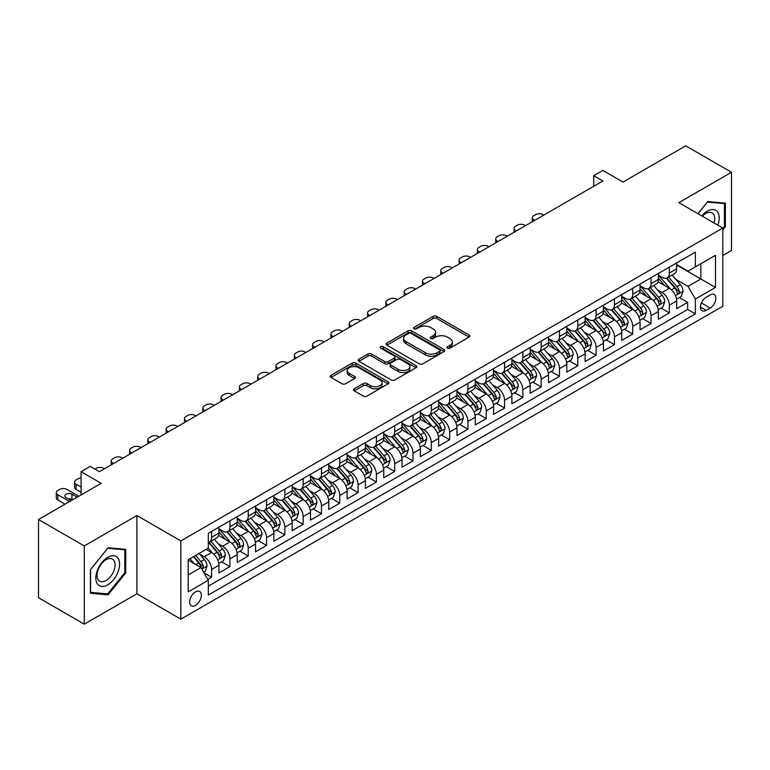 <?xml version="1.0" encoding="UTF-8"?>
<svg xmlns="http://www.w3.org/2000/svg" width="770" height="770" viewBox="0 0 770 770"><rect width="100%" height="100%" fill="white"/><g stroke="black" fill="none" stroke-linecap="round" stroke-linejoin="round"><path stroke-width="1.16" d="M447.486 348.136A1.781 1.03 0 0 0 449.998 348.136L469.094 337.116A2.541 1.463 0 0 0 469.844 336.076A2.541 1.463 0 0 0 469.094 335.037L436.744 316.364A2.541 1.463 0 0 0 433.154 316.364L414.058 327.385A1.781 1.03 0 0 0 413.538 328.116A1.781 1.03 0 0 0 414.058 328.838A1.781 1.03 0 0 0 416.57 328.838L419.044 327.414A8.133 4.697 0 0 1 430.546 327.414L433.24 328.973A8.133 4.697 0 0 1 435.628 332.293A8.133 4.697 0 0 1 433.24 335.614L430.776 337.039A1.781 1.03 0 0 0 430.247 337.761A1.781 1.03 0 0 0 430.776 338.492A1.781 1.03 0 0 0 433.289 338.492L435.762 337.058A8.133 4.697 0 0 1 447.264 337.058L449.959 338.617A8.133 4.697 0 0 1 452.337 341.938A8.133 4.697 0 0 1 449.959 345.258L447.486 346.683A1.781 1.03 0 0 0 446.966 347.414A1.781 1.03 0 0 0 447.486 348.136L447.486 346.683M195.503 605.403A8.287 4.784 120 0 0 200.912 598.097A8.287 4.784 120 0 0 199.642 591.456A8.287 4.784 120 0 0 195.503 591.87A8.287 4.784 120 0 0 190.084 599.166A8.287 4.784 120 0 0 191.355 605.807A8.287 4.784 120 0 0 195.503 605.403M354.258 388.783A2.541 1.463 0 0 0 353.517 389.822A2.541 1.463 0 0 0 354.258 390.862L363.334 396.098A2.541 1.463 0 0 0 366.924 396.098L388.138 383.855A2.541 1.463 0 0 0 388.879 382.815A2.541 1.463 0 0 0 388.138 381.785L355.788 363.103A2.541 1.463 0 0 0 352.188 363.103L330.985 375.346A2.541 1.463 0 0 0 330.243 376.386A2.541 1.463 0 0 0 330.985 377.425L341.947 383.749A2.541 1.463 0 0 0 345.538 383.749L354.614 378.513A2.541 1.463 0 0 0 355.365 377.473A2.541 1.463 0 0 0 354.614 376.434L349.185 373.296A6.795 3.927 0 0 1 347.193 370.524A6.795 3.927 0 0 1 351.389 366.895A6.795 3.927 0 0 1 358.791 367.752L380.091 380.043A6.795 3.927 0 0 1 382.084 382.815A6.795 3.927 0 0 1 377.887 386.444A6.795 3.927 0 0 1 370.476 385.597L366.924 383.547A2.541 1.463 0 0 0 363.334 383.547L354.258 388.783L354.258 390.862M722.799 255.505L731.5 250.491L731.5 172.268L685.724 145.838L623.017 182.047L602.881 170.411L593.728 175.704L602.881 180.988L99.378 471.683L90.225 466.389L81.071 471.683L81.071 494.937M84.276 545.94L84.276 624.162L136.916 593.776L136.916 515.544L84.276 545.94L38.5 519.509L101.207 483.31L81.071 471.683M136.916 515.544L180.854 540.915L722.799 228.026L722.799 306.248L180.854 619.138L180.854 540.915M731.5 172.268L678.861 202.654L722.799 228.026M419.226 363.835A2.541 1.463 0 0 0 422.817 363.835L444.03 351.592A2.541 1.463 0 0 0 444.771 350.552A2.541 1.463 0 0 0 444.03 349.513L411.681 330.84A2.541 1.463 0 0 0 408.081 330.84L386.877 343.083A2.541 1.463 0 0 0 386.136 344.123A2.541 1.463 0 0 0 386.877 345.153L419.226 363.835M381.391 348.521A1.781 1.03 0 0 1 383.19 348.772L383.19 346.664L416.079 365.644A2.541 1.463 0 0 1 416.82 366.684A2.541 1.463 0 0 1 416.079 367.723L394.875 379.966A2.541 1.463 0 0 1 391.275 379.966L358.926 361.294L358.926 359.215A2.541 1.463 0 0 0 358.185 360.254A2.541 1.463 0 0 0 358.926 361.294M358.926 359.215L368.002 353.979A2.541 1.463 0 0 1 371.602 353.979L384.721 361.553A2.541 1.463 0 0 0 388.311 361.553L394.336 358.069A2.541 1.463 0 0 0 395.077 357.039A2.541 1.463 0 0 0 394.336 356L380.678 348.117A1.781 1.03 0 0 1 380.159 347.386A1.781 1.03 0 0 1 381.256 346.433A1.781 1.03 0 0 1 383.19 346.664M84.276 624.162L38.5 597.732L38.5 519.509M207.813 579.367L211.615 577.173L204.012 572.784M199.69 554.121L204.291 556.777A10.357 5.977 60 0 1 211.615 569.463L218.94 565.228L218.94 572.947L229.922 566.604L221.587 561.792M217.997 543.553L222.597 546.2A10.357 5.977 60 0 1 229.922 558.885L237.247 554.66L237.247 562.379L248.229 556.036L239.903 551.224M236.313 532.975L240.904 535.631A10.357 5.977 60 0 1 248.229 548.317L255.553 544.092L255.553 551.801L266.536 545.458L258.21 540.656M254.62 522.407L259.221 525.063A10.357 5.977 60 0 1 266.536 537.749L273.86 533.514L273.86 541.233L284.852 534.89L276.517 530.087M272.927 511.838L277.527 514.495A10.357 5.977 60 0 1 284.852 527.181L292.177 522.946L292.177 530.665L303.159 524.322L294.823 519.509M291.233 501.27L295.834 503.917A10.357 5.977 60 0 1 303.159 516.603L310.483 512.377L310.483 520.096L321.465 513.754L313.14 508.941M309.55 490.692L314.141 493.349A10.357 5.977 60 0 1 321.465 506.034L328.79 501.809L328.79 509.519L339.772 503.176L331.447 498.373M327.856 480.124L332.457 482.78A10.357 5.977 60 0 1 339.772 495.466L347.097 491.231L347.097 498.95L358.089 492.608L349.753 487.805M346.163 469.556L350.764 472.212A10.357 5.977 60 0 1 358.089 484.898L365.413 480.663L365.413 488.382L376.395 482.039L368.06 477.227M364.47 458.987L369.071 461.634A10.357 5.977 60 0 1 376.395 474.32L383.72 470.095L383.72 477.814L394.702 471.471L386.376 466.659M382.786 448.409L387.377 451.066A10.357 5.977 60 0 1 394.702 463.752L402.027 459.526L402.027 467.236L413.009 460.893L404.683 456.09M401.093 437.841L405.694 440.498A10.357 5.977 60 0 1 413.009 453.183L420.333 448.949L420.333 456.668L431.325 450.325L422.99 445.522M419.4 427.273L424 429.93A10.357 5.977 60 0 1 431.325 442.606L438.65 438.38L438.65 446.1L449.632 439.757L441.297 434.944M437.707 416.705L442.307 419.352A10.357 5.977 60 0 1 449.632 432.037L456.957 427.812L456.957 435.531L467.939 429.188L459.613 424.376M456.023 406.127L460.614 408.783A10.357 5.977 60 0 1 467.939 421.469L475.263 417.244L475.263 424.953L486.245 418.611L477.92 413.808M474.33 395.559L478.93 398.215A10.357 5.977 60 0 1 486.245 410.901L493.57 406.666L493.57 414.385L504.562 408.042L496.226 403.239M492.636 384.99L497.237 387.647A10.357 5.977 60 0 1 504.562 400.323L511.886 396.098L511.886 403.817L522.869 397.474L514.533 392.661M510.943 374.422L515.544 377.069A10.357 5.977 60 0 1 522.869 389.755L530.193 385.529L530.193 393.249L541.175 386.906L532.85 382.093M529.26 363.844L533.851 366.501A10.357 5.977 60 0 1 541.175 379.186L548.5 374.961L548.5 382.671L559.482 376.328L551.156 371.525M547.566 353.276L552.167 355.933A10.357 5.977 60 0 1 559.482 368.618L566.807 364.383L566.807 372.103L577.798 365.76L569.463 360.957M565.873 342.708L570.474 345.364A10.357 5.977 60 0 1 577.798 358.04L585.123 353.815L585.123 361.534L596.105 355.191L587.77 350.379M584.18 332.139L588.781 334.786A10.357 5.977 60 0 1 596.105 347.472L603.43 343.247L603.43 350.966L614.412 344.623L606.086 339.811M602.496 321.562L607.087 324.218A10.357 5.977 60 0 1 614.412 336.904L621.737 332.678L621.737 340.388L632.719 334.045L624.393 329.242M620.803 310.993L625.394 313.65A10.357 5.977 60 0 1 632.719 326.336L640.043 322.101L640.043 329.82L651.035 323.477L642.7 318.674M639.11 300.425L643.71 303.082A10.357 5.977 60 0 1 651.035 315.758L658.36 311.532L658.36 319.252L669.342 312.909L669.342 305.19A10.357 5.977 -120 0 0 662.017 292.504L657.416 289.857M661.006 308.096L669.342 312.909M218.94 565.228A10.357 5.977 -120 0 0 211.615 552.542L206.119 549.376M237.247 554.66A10.357 5.977 -120 0 0 229.922 541.974L218.603 535.439M255.553 544.092A10.357 5.977 -120 0 0 248.229 531.406L236.91 524.871M273.86 533.514A10.357 5.977 -120 0 0 266.536 520.838L255.217 514.293M292.177 522.946A10.357 5.977 -120 0 0 284.852 510.26L273.523 503.724M310.483 512.377A10.357 5.977 -120 0 0 303.159 499.691L291.84 493.156M328.79 501.809A10.357 5.977 -120 0 0 321.465 489.123L310.146 482.588M347.097 491.231A10.357 5.977 -120 0 0 339.772 478.555L328.453 472.01M365.413 480.663A10.357 5.977 -120 0 0 358.089 467.977L346.76 461.442M383.72 470.095A10.357 5.977 -120 0 0 376.395 457.409L365.076 450.874M402.027 459.526A10.357 5.977 -120 0 0 394.702 446.841L383.383 440.305M420.333 448.949A10.357 5.977 -120 0 0 413.009 436.272L401.69 429.727M438.65 438.38A10.357 5.977 -120 0 0 431.325 425.695L419.997 419.159M456.957 427.812A10.357 5.977 -120 0 0 449.632 415.126L438.313 408.591M475.263 417.244A10.357 5.977 -120 0 0 467.939 404.558L456.62 398.023M493.57 406.666A10.357 5.977 -120 0 0 486.245 393.99L474.926 387.445M511.886 396.098A10.357 5.977 -120 0 0 504.562 383.412L493.233 376.877M530.193 385.529A10.357 5.977 -120 0 0 522.869 372.844L511.55 366.308M548.5 374.961A10.357 5.977 -120 0 0 541.175 362.275L529.856 355.74M566.807 364.383A10.357 5.977 -120 0 0 559.482 351.707L548.163 345.162M585.123 353.815A10.357 5.977 -120 0 0 577.798 341.129L566.47 334.594M603.43 343.247A10.357 5.977 -120 0 0 596.105 330.561L584.776 324.026M621.737 332.678A10.357 5.977 -120 0 0 614.412 319.993L603.093 313.457M640.043 322.101A10.357 5.977 -120 0 0 632.719 309.425L621.4 302.88M658.36 311.532A10.357 5.977 -120 0 0 651.035 298.847L639.706 292.311M710.171 294.939L706.138 297.268A8.027 4.63 120 0 0 700.902 304.333A8.027 4.63 120 0 0 702.125 310.772A8.027 4.63 120 0 0 706.138 310.368L710.171 308.048A8.027 4.63 120 0 0 715.417 300.974A8.027 4.63 120 0 0 714.185 294.544A8.027 4.63 120 0 0 710.171 294.939M188.178 574.959L200.989 567.557L208.314 580.243L208.314 595.037L695.339 313.862L695.339 299.058L688.014 286.373L675.733 279.279M208.314 580.243L188.178 591.87L188.178 559.732L208.314 548.105L208.314 533.302L695.339 252.127L695.339 266.93L715.484 255.294L715.484 287.431L695.339 299.058M218.94 528.865L222.597 530.982A10.357 5.977 60 0 0 227.776 531.493L235.1 527.267A10.357 5.977 -120 0 0 237.247 522.522L237.247 516.603M237.247 518.297L240.904 520.414A10.357 5.977 60 0 0 246.082 520.924L253.407 516.699A10.357 5.977 -120 0 0 255.553 511.954L255.553 506.034M255.553 507.728L259.221 509.836A10.357 5.977 60 0 0 264.399 510.356L271.723 506.121A10.357 5.977 -120 0 0 273.86 501.385L273.86 495.466M273.86 497.151L277.527 499.268A10.357 5.977 60 0 0 282.706 499.778L290.03 495.553A10.357 5.977 -120 0 0 292.177 490.808L292.177 484.888M292.177 486.582L295.834 488.7A10.357 5.977 60 0 0 301.012 489.21L308.337 484.985A10.357 5.977 -120 0 0 310.483 480.239L310.483 474.32M310.483 476.014L314.141 478.132A10.357 5.977 60 0 0 319.319 478.642L326.644 474.416A10.357 5.977 -120 0 0 328.79 469.671L328.79 463.752M328.79 465.446L332.457 467.554A10.357 5.977 60 0 0 337.635 468.073L344.95 463.838A10.357 5.977 -120 0 0 347.097 459.103L347.097 453.183M347.097 454.868L350.764 456.985A10.357 5.977 60 0 0 355.942 457.495L363.267 453.27A10.357 5.977 -120 0 0 365.413 448.525L365.413 442.606M365.413 444.3L369.071 446.417A10.357 5.977 60 0 0 374.249 446.927L381.574 442.702A10.357 5.977 -120 0 0 383.72 437.957L383.72 432.037M383.72 433.731L387.377 435.849A10.357 5.977 60 0 0 392.556 436.359L399.88 432.134A10.357 5.977 -120 0 0 402.027 427.389L402.027 421.469M402.027 423.163L405.694 425.271A10.357 5.977 60 0 0 410.872 425.791L418.187 421.556A10.357 5.977 -120 0 0 420.333 416.82L420.333 410.901M420.333 412.585L424 414.703A10.357 5.977 60 0 0 429.179 415.213L436.503 410.988A10.357 5.977 -120 0 0 438.65 406.242L438.65 400.323M438.65 402.017L442.307 404.135A10.357 5.977 60 0 0 447.486 404.645L454.81 400.419A10.357 5.977 -120 0 0 456.957 395.674L456.957 389.755M456.957 391.449L460.614 393.566A10.357 5.977 60 0 0 465.792 394.076L473.117 389.851A10.357 5.977 -120 0 0 475.263 385.106L475.263 379.186M475.263 380.881L478.93 382.988A10.357 5.977 60 0 0 484.109 383.508L491.424 379.273A10.357 5.977 -120 0 0 493.57 374.538L493.57 368.618M493.57 370.303L497.237 372.42A10.357 5.977 60 0 0 502.415 372.93L509.74 368.705A10.357 5.977 -120 0 0 511.886 363.96L511.886 358.04M511.886 359.734L515.544 361.852A10.357 5.977 60 0 0 520.722 362.362L528.047 358.137A10.357 5.977 -120 0 0 530.193 353.392L530.193 347.472M530.193 349.166L533.851 351.284A10.357 5.977 60 0 0 539.029 351.794L546.354 347.568A10.357 5.977 -120 0 0 548.5 342.823L548.5 336.904M548.5 338.598L552.167 340.706A10.357 5.977 60 0 0 557.345 341.226L564.66 336.99A10.357 5.977 -120 0 0 566.807 332.255L566.807 326.336M566.807 328.02L570.474 330.137A10.357 5.977 60 0 0 575.652 330.648L582.977 326.422A10.357 5.977 -120 0 0 585.123 321.677L585.123 315.758M585.123 317.452L588.781 319.569A10.357 5.977 60 0 0 593.959 320.079L601.283 315.854A10.357 5.977 -120 0 0 603.43 311.109L603.43 305.19M603.43 306.883L607.087 309.001A10.357 5.977 60 0 0 612.265 309.511L619.59 305.286A10.357 5.977 -120 0 0 621.737 300.541L621.737 294.621M621.737 296.315L625.394 298.423A10.357 5.977 60 0 0 630.582 298.943L637.897 294.708A10.357 5.977 -120 0 0 640.043 289.972L640.043 284.053M640.043 285.737L643.71 287.855A10.357 5.977 60 0 0 648.889 288.365L656.213 284.14A10.357 5.977 -120 0 0 658.36 279.394L658.36 273.475M208.314 586.163L687.649 309.425L687.649 302.341L676.666 308.683L676.666 300.964A10.357 5.977 -120 0 0 669.342 288.278L658.013 281.743M658.36 275.169L662.017 277.287A10.357 5.977 -120 0 0 667.195 277.797A10.357 5.977 -120 0 0 669.342 273.052L669.342 267.132M667.195 277.797L674.52 273.571A10.357 5.977 -120 0 0 676.666 268.826L676.666 262.907M211.615 531.406L211.615 537.325A10.357 5.977 60 0 1 209.469 542.061A10.357 5.977 60 0 1 208.314 542.484M209.469 542.061L216.794 537.835A10.357 5.977 -120 0 0 218.94 533.09L218.94 527.171M229.922 520.828L229.922 526.757A10.357 5.977 60 0 1 227.776 531.493M248.229 510.26L248.229 516.179A10.357 5.977 60 0 1 246.082 520.924M266.536 499.691L266.536 505.611A10.357 5.977 60 0 1 264.399 510.356M284.852 489.123L284.852 495.043A10.357 5.977 60 0 1 282.706 499.778M303.159 478.545L303.159 484.474A10.357 5.977 60 0 1 301.012 489.21M321.465 467.977L321.465 473.897A10.357 5.977 60 0 1 319.319 478.642M339.772 457.409L339.772 463.328A10.357 5.977 60 0 1 337.635 468.073M358.089 446.841L358.089 452.76A10.357 5.977 60 0 1 355.942 457.495M376.395 436.263L376.395 442.192A10.357 5.977 60 0 1 374.249 446.927M394.702 425.695L394.702 431.614A10.357 5.977 60 0 1 392.556 436.359M413.009 415.126L413.009 421.046A10.357 5.977 60 0 1 410.872 425.791M431.325 404.558L431.325 410.477A10.357 5.977 60 0 1 429.179 415.213M449.632 393.98L449.632 399.909A10.357 5.977 60 0 1 447.486 404.645M467.939 383.412L467.939 389.331A10.357 5.977 60 0 1 465.792 394.076M486.245 372.844L486.245 378.763A10.357 5.977 60 0 1 484.109 383.508M504.562 362.275L504.562 368.195A10.357 5.977 60 0 1 502.415 372.93M522.869 351.697L522.869 357.627A10.357 5.977 60 0 1 520.722 362.362M541.175 341.129L541.175 347.049A10.357 5.977 60 0 1 539.029 351.794M559.482 330.561L559.482 336.48A10.357 5.977 60 0 1 557.345 341.226M577.798 319.993L577.798 325.912A10.357 5.977 60 0 1 575.652 330.648M596.105 309.415L596.105 315.334A10.357 5.977 60 0 1 593.959 320.079M614.412 298.847L614.412 304.766A10.357 5.977 60 0 1 612.265 309.511M632.719 288.278L632.719 294.198A10.357 5.977 60 0 1 630.582 298.943M651.035 277.71L651.035 283.63A10.357 5.977 60 0 1 648.889 288.365M651.035 315.758L651.035 323.477M632.719 326.336L632.719 334.045M614.412 336.904L614.412 344.623M596.105 347.472L596.105 355.191M577.798 358.04L577.798 365.76M559.482 368.618L559.482 376.328M541.175 379.186L541.175 386.906M522.869 389.755L522.869 397.474M504.562 400.323L504.562 408.042M486.245 410.901L486.245 418.611M467.939 421.469L467.939 429.188M449.632 432.037L449.632 439.757M431.325 442.606L431.325 450.325M413.009 453.183L413.009 460.893M394.702 463.752L394.702 471.471M376.395 474.32L376.395 482.039M358.089 484.898L358.089 492.608M339.772 495.466L339.772 503.176M321.465 506.034L321.465 513.754M303.159 516.603L303.159 524.322M284.852 527.181L284.852 534.89M266.536 537.749L266.536 545.458M248.229 548.317L248.229 556.036M229.922 558.885L229.922 566.604M211.615 569.463L211.615 577.173M200.989 567.557L188.178 560.156M688.014 286.373L700.835 278.981L700.835 263.754L715.484 255.294M676.666 265.024L715.484 287.431M676.666 264.601L688.014 271.156L695.339 266.93M136.916 593.776L180.854 619.138M593.728 175.704L593.728 186.273M679.323 297.528L687.649 302.341M687.649 309.425L695.339 313.862M722.799 229.883L725.369 226.698L725.369 203.136L707.697 201.557L697.957 213.675M90.408 593.285L108.079 594.863L125.741 572.89L125.741 549.328L108.079 547.749L90.408 569.733L90.408 593.285M724.454 226.168L725.369 226.698M124.827 572.36L125.741 572.89M106.212 593.785L108.079 594.863M448.198 348.387L449.959 347.376A8.133 4.697 0 0 0 452.337 344.055L452.337 341.938M435.628 332.293L435.628 334.401A8.133 4.697 0 0 1 433.24 337.722L431.479 338.742M469.094 335.037L469.094 337.116L436.744 318.472A2.541 1.463 0 0 0 433.154 318.472L414.77 329.088M443.992 351.611L411.681 332.948A2.541 1.463 0 0 0 408.081 332.948L386.906 345.172M439.535 351.274A1.781 1.03 0 0 0 440.055 350.552A1.781 1.03 0 0 0 439.535 349.821L411.142 333.429A1.781 1.03 0 0 0 408.62 333.429L406.011 334.931A8.133 4.697 0 0 0 403.634 338.251A8.133 4.697 0 0 0 406.011 341.572L425.425 352.785A8.133 4.697 0 0 0 436.927 352.785L439.535 351.274L439.535 353.392A1.781 1.03 0 0 0 440.055 352.67L440.055 350.552M403.634 338.251L403.634 340.369A8.133 4.697 0 0 0 406.011 343.69L406.011 341.572M439.535 353.392L436.927 354.893A8.133 4.697 0 0 1 425.425 354.893L406.011 343.69M358.964 361.313L368.002 356.087L368.002 353.979M395.077 357.039L395.077 359.147A2.541 1.463 0 0 1 394.336 360.187L388.311 363.661A2.541 1.463 0 0 1 384.721 363.661L371.602 356.087A2.541 1.463 0 0 0 368.002 356.087M383.19 348.772L416.05 367.742M398.331 369.408A6.795 3.927 0 0 0 405.742 370.264A6.795 3.927 0 0 0 409.938 366.636A6.795 3.927 0 0 0 407.946 363.854L400.448 359.523A2.541 1.463 0 0 0 396.848 359.523L390.833 362.997A2.541 1.463 0 0 0 390.082 364.037A2.541 1.463 0 0 0 390.833 365.076L398.331 369.408L398.331 371.525A6.795 3.927 0 0 0 405.742 372.372A6.795 3.927 0 0 0 409.938 368.743L409.938 366.636M390.082 364.037L390.082 366.154A2.541 1.463 0 0 0 390.833 367.194L390.833 365.076M398.331 371.525L390.833 367.194M382.084 382.815L382.084 384.933A6.795 3.927 0 0 1 377.887 388.561A6.795 3.927 0 0 1 370.476 387.705L366.924 385.664A2.541 1.463 0 0 0 363.334 385.664L354.296 390.881M347.193 370.524L347.193 372.642A6.795 3.927 0 0 0 349.185 375.414L349.185 373.296M354.585 378.532L349.185 375.414M388.099 383.874L355.788 365.221A2.541 1.463 0 0 0 352.188 365.221L331.023 377.444L330.985 375.346M676.512 299.145L681.238 296.421L683.067 291.127A6.863 3.966 -120 0 0 680.401 284.688L672.037 275.006M534.678 220.364L533.851 219.883A5.178 2.993 0 0 1 532.34 217.775A5.178 2.993 0 0 1 533.851 215.658L535.679 214.599A5.178 2.993 0 0 1 543.004 214.599L543.832 215.08M670.362 288.952L660.439 277.46A19.808 11.435 -120 0 0 658.36 275.285M664.914 285.728L659.37 279.298A16.439 9.49 -120 0 0 658.36 278.191M666.262 278.172L674.722 287.97A6.863 3.966 60 0 1 677.167 292.696C678.197 294.073 678.938 293.649 679.371 291.426A6.863 3.966 -120 0 0 676.917 286.7L668.553 277.017M666.762 278.008L675.848 288.538A3.494 2.021 60 0 1 676.734 289.905L679.371 291.426M677.167 292.696L677.667 293.505M717.881 225.187A16.834 9.721 120 0 0 707.332 211.163A16.834 9.721 120 0 0 701.817 215.908M714.031 222.963A12.744 7.353 120 0 0 712.038 212.905A12.744 7.353 120 0 0 705.667 213.54A12.744 7.353 120 0 0 702.327 216.206M697.995 213.704L707.332 202.087L724.454 203.607L724.454 226.438L722.799 228.488M723.319 202.953L724.454 203.607M118.012 572.014A16.834 9.721 120 0 0 113.662 555.757A16.834 9.721 120 0 0 97.405 570.175A16.834 9.721 120 0 0 101.755 586.432A16.834 9.721 120 0 0 118.012 572.014M113.845 570.83A12.744 7.353 120 0 0 112.41 559.097A12.744 7.353 120 0 0 98.233 569.434A12.744 7.353 120 0 0 99.667 581.167A12.744 7.353 120 0 0 113.845 570.83M90.591 592.39L90.591 569.569L107.704 548.269L124.827 549.799L124.827 572.63L107.704 593.92L90.408 592.284M123.691 549.145L124.827 549.799M658.206 309.723L662.932 306.989L664.76 301.705A6.863 3.966 -120 0 0 662.094 295.257L653.72 285.574M516.372 230.933L515.544 230.461A5.178 2.993 0 0 1 514.023 228.344A5.178 2.993 0 0 1 515.544 226.226L517.373 225.167A5.178 2.993 0 0 1 524.697 225.167L525.525 225.649M652.046 299.52L642.132 288.028A19.808 11.435 -120 0 0 640.043 285.853M646.607 296.296L641.063 289.867A16.439 9.49 -120 0 0 640.043 288.769M647.955 288.74L656.415 298.539A6.863 3.966 60 0 1 658.86 303.264C659.89 304.641 660.622 304.217 661.055 301.994A6.863 3.966 -120 0 0 658.61 297.268L650.246 287.585M648.456 288.577L657.541 299.106A3.494 2.021 60 0 1 658.427 300.473L661.055 301.994M658.86 303.264L659.361 304.073M639.889 320.291L644.625 317.558L646.453 312.274A6.863 3.966 -120 0 0 643.778 305.834L635.414 296.142M498.055 241.501L497.237 241.029A5.178 2.993 0 0 1 495.716 238.912A5.178 2.993 0 0 1 497.237 236.804L499.066 235.745A5.178 2.993 0 0 1 506.391 235.745L507.209 236.217M633.739 310.089L623.816 298.606A19.808 11.435 -120 0 0 621.737 296.421M628.301 306.864L622.747 300.444A16.439 9.49 -120 0 0 621.737 299.338M629.648 299.309L638.109 309.107A6.863 3.966 60 0 1 640.553 313.833C641.583 315.219 642.315 314.795 642.748 312.562A6.863 3.966 -120 0 0 640.303 307.836L631.939 298.154M630.139 299.155L639.235 309.675A3.494 2.021 60 0 1 640.111 311.042L642.748 312.562M640.553 313.833L641.054 314.651M621.582 330.859L626.318 328.126L628.147 322.842A6.863 3.966 -120 0 0 625.471 316.403L617.107 306.72M479.749 252.069L478.93 251.597A5.178 2.993 0 0 1 477.41 249.48A5.178 2.993 0 0 1 478.93 247.372L480.759 246.313A5.178 2.993 0 0 1 488.084 246.313L488.902 246.785M615.432 320.657L605.509 309.174A19.808 11.435 -120 0 0 603.43 306.999M609.994 317.433L604.44 311.013A16.439 9.49 -120 0 0 603.43 309.906M611.332 309.887L619.792 319.675A6.863 3.966 60 0 1 622.247 324.401C623.276 325.787 624.008 325.364 624.441 323.14A6.863 3.966 -120 0 0 621.996 318.414L613.632 308.722M611.832 309.723L620.928 320.253A3.494 2.021 60 0 1 621.804 321.619L624.441 323.14M622.247 324.401L622.738 325.219M603.276 341.428L608.002 338.704L609.83 333.42A6.863 3.966 -120 0 0 607.164 326.971L598.8 317.288M461.442 262.647L460.614 262.166A5.178 2.993 0 0 1 459.103 260.058A5.178 2.993 0 0 1 460.614 257.94L462.443 256.882A5.178 2.993 0 0 1 469.767 256.882L470.595 257.363M597.125 331.235L587.202 319.743A19.808 11.435 -120 0 0 585.123 317.567M591.678 328.01L586.134 321.581A16.439 9.49 -120 0 0 585.123 320.474M593.025 320.455L601.486 330.253A6.863 3.966 60 0 1 603.93 334.979C604.96 336.355 605.701 335.932 606.134 333.708A6.863 3.966 -120 0 0 603.68 328.983L595.316 319.3M593.526 320.291L602.612 330.821A3.494 2.021 60 0 1 603.497 332.188L606.134 333.708M603.93 334.979L604.431 335.787M584.969 352.006L589.695 349.272L591.524 343.988A6.863 3.966 -120 0 0 588.857 337.539L580.493 327.856M443.135 273.215L442.307 272.744A5.178 2.993 0 0 1 440.786 270.626A5.178 2.993 0 0 1 442.307 268.509L444.136 267.45A5.178 2.993 0 0 1 451.461 267.45L452.288 267.931M578.809 341.803L568.895 330.311A19.808 11.435 -120 0 0 566.807 328.136M573.371 338.579L567.827 332.149A16.439 9.49 -120 0 0 566.807 331.052M574.718 331.023L583.179 340.821A6.863 3.966 60 0 1 585.624 345.547C586.653 346.923 587.385 346.5 587.818 344.277A6.863 3.966 -120 0 0 585.373 339.551L577.009 329.868M575.219 330.859L584.305 341.389A3.494 2.021 60 0 1 585.19 342.756L587.818 344.277M585.624 345.547L586.124 346.356M566.653 362.574L571.388 359.84L573.217 354.556A6.863 3.966 -120 0 0 570.541 348.117L562.177 338.425M424.819 283.784L424 283.312A5.178 2.993 0 0 1 422.48 281.194A5.178 2.993 0 0 1 424 279.087L425.829 278.028A5.178 2.993 0 0 1 433.154 278.028L433.972 278.499M560.502 352.371L550.579 340.889A19.808 11.435 -120 0 0 548.5 338.704M555.064 349.147L549.51 342.727A16.439 9.49 -120 0 0 548.5 341.62M556.412 341.591L564.872 351.389A6.863 3.966 60 0 1 567.317 356.115C568.347 357.501 569.078 357.078 569.511 354.845A6.863 3.966 -120 0 0 567.067 350.119L558.702 340.436M556.903 341.437L565.998 351.957A3.494 2.021 60 0 1 566.874 353.324L569.511 354.845M567.317 356.115L567.817 356.933M548.346 373.142L553.081 370.409L554.91 365.124A6.863 3.966 -120 0 0 552.234 358.685L543.87 349.003M406.512 294.352L405.694 293.88A5.178 2.993 0 0 1 404.173 291.763A5.178 2.993 0 0 1 405.694 289.655L407.522 288.596A5.178 2.993 0 0 1 414.847 288.596L415.665 289.068M542.196 362.94L532.272 351.457A19.808 11.435 -120 0 0 530.193 349.282M536.757 359.715L531.204 353.295A16.439 9.49 -120 0 0 530.193 352.188M538.095 352.169L546.556 361.958A6.863 3.966 60 0 1 549.01 366.684C550.04 368.07 550.771 367.646 551.204 365.423A6.863 3.966 -120 0 0 548.76 360.697L540.396 351.005M538.596 352.006L547.691 362.535A3.494 2.021 60 0 1 548.567 363.902L551.204 365.423M549.01 366.684L549.501 367.502M530.039 383.71L534.765 380.986L536.603 375.702A6.863 3.966 -120 0 0 533.928 369.253L525.563 359.571M388.205 304.93L387.377 304.448A5.178 2.993 0 0 1 385.866 302.341A5.178 2.993 0 0 1 387.377 300.223L389.216 299.164A5.178 2.993 0 0 1 396.531 299.164L397.358 299.646M523.889 373.517L513.965 362.025A19.808 11.435 -120 0 0 511.886 359.85M518.441 370.293L512.897 363.864A16.439 9.49 -120 0 0 511.886 362.757M519.788 362.737L528.249 372.536A6.863 3.966 60 0 1 530.694 377.262C531.733 378.638 532.465 378.214 532.898 375.991A6.863 3.966 -120 0 0 530.443 371.265L522.079 361.582M520.289 362.574L529.375 373.103A3.494 2.021 60 0 1 530.26 374.47L532.898 375.991M530.694 377.262L531.194 378.07M511.732 394.288L516.458 391.555L518.287 386.271A6.863 3.966 -120 0 0 515.621 379.822L507.257 370.139M369.898 315.498L369.071 315.026A5.178 2.993 0 0 1 367.55 312.909A5.178 2.993 0 0 1 369.071 310.791L370.899 309.733A5.178 2.993 0 0 1 378.224 309.733L379.052 310.214M505.572 384.086L495.659 372.593A19.808 11.435 -120 0 0 493.57 370.418M500.134 380.861L494.59 374.432A16.439 9.49 -120 0 0 493.57 373.334M501.482 373.306L509.942 383.104A6.863 3.966 60 0 1 512.387 387.83C513.417 389.206 514.148 388.783 514.581 386.559A6.863 3.966 -120 0 0 512.137 381.833L503.772 372.151M501.982 373.142L511.068 383.672A3.494 2.021 60 0 1 511.954 385.039L514.581 386.559M512.387 387.83L512.887 388.638M493.416 404.856L498.151 402.123L499.98 396.839A6.863 3.966 -120 0 0 497.304 390.4L488.94 380.707M351.582 326.066L350.764 325.594A5.178 2.993 0 0 1 349.243 323.477A5.178 2.993 0 0 1 350.764 321.369L352.593 320.31A5.178 2.993 0 0 1 359.917 320.31L360.735 320.782M487.266 394.654L477.342 383.171A19.808 11.435 -120 0 0 475.263 380.986M481.828 391.43L476.274 385.01A16.439 9.49 -120 0 0 475.263 383.903M483.175 383.874L491.635 393.672A6.863 3.966 60 0 1 494.08 398.398C495.11 399.784 495.841 399.361 496.275 397.128A6.863 3.966 -120 0 0 493.83 392.402L485.466 382.719M483.666 383.72L492.762 394.24A3.494 2.021 60 0 1 493.637 395.607L496.275 397.128M494.08 398.398L494.581 399.216M475.109 415.425L479.845 412.691L481.673 407.407A6.863 3.966 -120 0 0 478.998 400.968L470.634 391.285M333.275 336.634L332.457 336.163A5.178 2.993 0 0 1 330.936 334.045A5.178 2.993 0 0 1 332.457 331.937L334.286 330.879A5.178 2.993 0 0 1 341.611 330.879L342.429 331.35M468.959 405.222L459.036 393.74A19.808 11.435 -120 0 0 456.957 391.564M463.521 401.998L457.967 395.578A16.439 9.49 -120 0 0 456.957 394.471M464.859 394.452L473.319 404.24A6.863 3.966 60 0 1 475.773 408.966C476.803 410.352 477.535 409.929 477.968 407.705A6.863 3.966 -120 0 0 475.523 402.98L467.159 393.287M465.359 394.288L474.455 404.818A3.494 2.021 60 0 1 475.331 406.185L477.968 407.705M475.773 408.966L476.274 409.784M456.803 425.993L461.528 423.269L463.367 417.985A6.863 3.966 -120 0 0 460.691 411.536L452.327 401.853M314.969 347.212L314.141 346.731A5.178 2.993 0 0 1 312.63 344.623A5.178 2.993 0 0 1 314.141 342.506L315.979 341.447A5.178 2.993 0 0 1 323.294 341.447L324.122 341.928M450.652 415.8L440.729 404.308A19.808 11.435 -120 0 0 438.65 402.132M445.204 412.576L439.66 406.146A16.439 9.49 -120 0 0 438.65 405.039M446.552 405.02L455.012 414.818A6.863 3.966 60 0 1 457.457 419.544C458.497 420.921 459.228 420.497 459.661 418.274A6.863 3.966 -120 0 0 457.207 413.548L448.843 403.865M447.052 404.856L456.138 415.386A3.494 2.021 60 0 1 457.024 416.753L459.661 418.274M457.457 419.544L457.958 420.353M438.496 436.571L443.222 433.837L445.05 428.553A6.863 3.966 -120 0 0 442.384 422.104L434.02 412.422M296.662 357.781L295.834 357.309A5.178 2.993 0 0 1 294.313 355.191A5.178 2.993 0 0 1 295.834 353.074L297.663 352.015A5.178 2.993 0 0 1 304.987 352.015L305.815 352.496M432.336 426.368L422.422 414.876A19.808 11.435 -120 0 0 420.333 412.701M426.898 423.144L421.354 416.714A16.439 9.49 -120 0 0 420.333 415.617M428.245 415.588L436.706 425.387A6.863 3.966 60 0 1 439.15 430.112C440.18 431.489 440.912 431.065 441.345 428.842A6.863 3.966 -120 0 0 438.9 424.116L430.536 414.433M428.746 415.425L437.832 425.954A3.494 2.021 60 0 1 438.717 427.321L441.345 428.842M439.15 430.112L439.651 430.921M420.179 447.139L424.915 444.406L426.744 439.121A6.863 3.966 -120 0 0 424.068 432.682L415.704 422.99M278.345 368.349L277.527 367.877A5.178 2.993 0 0 1 276.007 365.76A5.178 2.993 0 0 1 277.527 363.652L279.356 362.593A5.178 2.993 0 0 1 286.681 362.593L287.499 363.065M414.029 436.936L404.106 425.454A19.808 11.435 -120 0 0 402.027 423.269M408.591 433.712L403.037 427.292A16.439 9.49 -120 0 0 402.027 426.185M409.938 426.156L418.399 435.955A6.863 3.966 60 0 1 420.844 440.681C421.873 442.067 422.605 441.643 423.038 439.41A6.863 3.966 -120 0 0 420.593 434.684L412.229 425.002M410.429 426.003L419.525 436.523A3.494 2.021 60 0 1 420.401 437.889L423.038 439.41M420.844 440.681L421.344 441.499M401.873 457.707L406.608 454.974L408.437 449.69A6.863 3.966 -120 0 0 405.761 443.25L397.397 433.568M260.039 378.917L259.221 378.445A5.178 2.993 0 0 1 257.7 376.328A5.178 2.993 0 0 1 259.221 374.22L261.049 373.161A5.178 2.993 0 0 1 268.374 373.161L269.192 373.633M395.722 447.505L385.799 436.022A19.808 11.435 -120 0 0 383.72 433.847M390.284 444.28L384.731 437.861A16.439 9.49 -120 0 0 383.72 436.754M391.622 436.734L400.082 446.523A6.863 3.966 60 0 1 402.537 451.249C403.567 452.635 404.298 452.211 404.731 449.988A6.863 3.966 -120 0 0 402.286 445.262L393.922 435.57M392.123 436.571L401.218 447.101A3.494 2.021 60 0 1 402.094 448.467L404.731 449.988M402.537 451.249L403.037 452.067M383.566 468.285L388.292 465.552L390.13 460.267A6.863 3.966 -120 0 0 387.454 453.819L379.09 444.136M241.732 389.495L240.904 389.014A5.178 2.993 0 0 1 239.393 386.906A5.178 2.993 0 0 1 240.904 384.788L242.743 383.73A5.178 2.993 0 0 1 250.058 383.73L250.885 384.211M377.416 458.083L367.492 446.59A19.808 11.435 -120 0 0 365.413 444.415M371.968 454.858L366.424 448.429A16.439 9.49 -120 0 0 365.413 447.322M373.315 447.303L381.776 457.101A6.863 3.966 60 0 1 384.22 461.827C385.26 463.203 385.991 462.78 386.425 460.556A6.863 3.966 -120 0 0 383.98 455.83L375.606 446.148M373.816 447.139L382.902 457.669A3.494 2.021 60 0 1 383.787 459.036L386.425 460.556M384.22 461.827L384.721 462.635M365.259 478.853L369.985 476.12L371.814 470.836A6.863 3.966 -120 0 0 369.148 464.387L360.784 454.704M223.425 400.063L222.597 399.592A5.178 2.993 0 0 1 221.077 397.474A5.178 2.993 0 0 1 222.597 395.356L224.426 394.298A5.178 2.993 0 0 1 231.751 394.298L232.578 394.779M359.099 468.651L349.185 457.159A19.808 11.435 -120 0 0 347.097 454.983M353.661 465.427L348.117 458.997A16.439 9.49 -120 0 0 347.097 457.9M355.008 457.871L363.469 467.669A6.863 3.966 60 0 1 365.914 472.395C366.944 473.771 367.675 473.348 368.108 471.125A6.863 3.966 -120 0 0 365.663 466.399L357.299 456.716M355.509 457.707L364.595 468.237A3.494 2.021 60 0 1 365.481 469.604L368.108 471.125M365.914 472.395L366.414 473.204M346.943 489.422L351.678 486.688L353.507 481.404A6.863 3.966 -120 0 0 350.831 474.965L342.467 465.272M205.109 410.631L204.291 410.16A5.178 2.993 0 0 1 202.77 408.042A5.178 2.993 0 0 1 204.291 405.934L206.119 404.876A5.178 2.993 0 0 1 213.444 404.876L214.262 405.347M340.792 479.219L330.869 467.736A19.808 11.435 -120 0 0 328.79 465.552M335.354 475.995L329.801 469.575A16.439 9.49 -120 0 0 328.79 468.468M336.702 468.439L345.162 478.237A6.863 3.966 60 0 1 347.607 482.963C348.637 484.349 349.368 483.926 349.801 481.693A6.863 3.966 -120 0 0 347.357 476.967L338.993 467.284M337.193 468.285L346.288 478.805A3.494 2.021 60 0 1 347.164 480.172L349.801 481.693M347.607 482.963L348.107 483.781M328.636 499.99L333.372 497.256L335.2 491.972A6.863 3.966 -120 0 0 332.525 485.533L324.16 475.85M186.802 421.2L185.984 420.728A5.178 2.993 0 0 1 184.463 418.611A5.178 2.993 0 0 1 185.984 416.503L187.813 415.444A5.178 2.993 0 0 1 195.137 415.444L195.955 415.916M322.486 489.787L312.562 478.305A19.808 11.435 -120 0 0 310.483 476.13M317.048 486.563L311.494 480.143A16.439 9.49 -120 0 0 310.483 479.036M318.385 479.017L326.855 488.806A6.863 3.966 60 0 1 329.3 493.531C330.33 494.918 331.061 494.494 331.495 492.271A6.863 3.966 -120 0 0 329.05 487.545L320.686 477.852M318.886 478.853L327.981 489.383A3.494 2.021 60 0 1 328.857 490.75L331.495 492.271M329.3 493.531L329.801 494.35M310.329 510.568L315.055 507.834L316.894 502.55A6.863 3.966 -120 0 0 314.218 496.101L305.854 486.419M168.495 431.778L167.667 431.296A5.178 2.993 0 0 1 166.156 429.188A5.178 2.993 0 0 1 167.667 427.071L169.506 426.012A5.178 2.993 0 0 1 176.821 426.012L177.649 426.493M304.179 500.365L294.256 488.873A19.808 11.435 -120 0 0 292.177 486.698M298.731 497.141L293.187 490.711A16.439 9.49 -120 0 0 292.177 489.605M300.079 489.585L308.539 499.384A6.863 3.966 60 0 1 310.984 504.109C312.023 505.486 312.755 505.062 313.188 502.839A6.863 3.966 -120 0 0 310.743 498.113L302.369 488.43M300.579 489.422L309.665 499.951A3.494 2.021 60 0 1 310.551 501.318L313.188 502.839M310.984 504.109L311.484 504.918M292.022 521.136L296.748 518.403L298.577 513.118A6.863 3.966 -120 0 0 295.911 506.67L287.547 496.987M150.189 442.346L149.361 441.874A5.178 2.993 0 0 1 147.85 439.757A5.178 2.993 0 0 1 149.361 437.639L151.19 436.58A5.178 2.993 0 0 1 158.514 436.58L159.342 437.062M285.863 510.934L275.949 499.441A19.808 11.435 -120 0 0 273.86 497.266M280.424 507.709L274.88 501.28A16.439 9.49 -120 0 0 273.86 500.182M281.772 500.154L290.232 509.952A6.863 3.966 60 0 1 292.677 514.678C293.707 516.054 294.438 515.63 294.872 513.407A6.863 3.966 -120 0 0 292.427 508.681L284.063 498.999M282.272 499.99L291.358 510.52A3.494 2.021 60 0 1 292.244 511.886L294.872 513.407M292.677 514.678L293.178 515.486M273.706 531.704L278.442 528.971L280.27 523.687A6.863 3.966 -120 0 0 277.595 517.247L269.231 507.555M131.872 452.914L131.054 452.442A5.178 2.993 0 0 1 129.533 450.325A5.178 2.993 0 0 1 131.054 448.217L132.883 447.158A5.178 2.993 0 0 1 140.207 447.158L141.035 447.63M267.556 521.502L257.632 510.019A19.808 11.435 -120 0 0 255.553 507.834M262.118 518.277L256.564 511.857A16.439 9.49 -120 0 0 255.553 510.751M263.465 510.722L271.925 520.52A6.863 3.966 60 0 1 274.37 525.246C275.4 526.632 276.132 526.208 276.565 523.975A6.863 3.966 -120 0 0 274.12 519.25L265.756 509.567M263.956 510.568L273.052 521.088A3.494 2.021 60 0 1 273.928 522.455L276.565 523.975M274.37 525.246L274.871 526.064M255.399 542.273L260.135 539.539L261.964 534.255A6.863 3.966 -120 0 0 259.288 527.816L250.924 518.133M113.565 463.492L112.747 463.011A5.178 2.993 0 0 1 111.227 460.893A5.178 2.993 0 0 1 112.747 458.785L114.576 457.726A5.178 2.993 0 0 1 121.901 457.726L122.719 458.198M249.249 532.07L239.326 520.587A19.808 11.435 -120 0 0 237.247 518.412M243.811 528.846L238.257 522.426A16.439 9.49 -120 0 0 237.247 521.319M245.149 521.3L253.619 531.088A6.863 3.966 60 0 1 256.064 535.814C257.093 537.2 257.825 536.777 258.258 534.553A6.863 3.966 -120 0 0 255.813 529.827L247.449 520.135M245.649 521.136L254.745 531.666A3.494 2.021 60 0 1 255.621 533.032L258.258 534.553M256.064 535.814L256.564 536.632M237.093 552.85L241.819 550.117L243.657 544.833A6.863 3.966 -120 0 0 240.981 538.384L232.617 528.701M94.893 469.094L96.269 468.295A5.178 2.993 0 0 1 103.584 468.295L104.412 468.776M230.942 542.648L221.019 531.156A19.808 11.435 -120 0 0 218.94 528.98M225.495 539.424L219.951 532.994A16.439 9.49 -120 0 0 218.94 531.887M226.842 531.868L235.302 541.666A6.863 3.966 60 0 1 237.747 546.392C238.787 547.768 239.518 547.345 239.951 545.121A6.863 3.966 -120 0 0 237.506 540.396L229.133 530.713M227.343 531.704L236.428 542.234A3.494 2.021 60 0 1 237.314 543.601L239.951 545.121M237.747 546.392L238.248 547.201M218.786 563.419L223.512 560.685L225.341 555.401A6.863 3.966 -120 0 0 222.674 548.952L214.31 539.269M212.626 553.216L208.247 548.144M81.071 487.006L76.124 484.157L76.124 489.441A5.178 2.993 180 0 1 74.613 487.323L74.613 482.039A5.178 2.993 0 0 0 76.124 484.157M81.071 492.29L76.124 489.441M207.188 549.992L206.476 549.164M208.535 542.436L216.996 552.234A6.863 3.966 60 0 1 219.44 556.96C220.47 558.337 221.202 557.913 221.635 555.69A6.863 3.966 -120 0 0 219.19 550.964L210.826 541.281M209.036 542.273L218.122 552.802A3.494 2.021 60 0 1 219.007 554.169L221.635 555.69M219.44 556.96L219.941 557.769M81.071 478.006A5.178 2.993 0 0 0 77.953 478.873L76.124 479.922A5.178 2.993 0 0 0 74.613 482.039M203.646 572.158L205.205 571.253L207.034 565.969A6.863 3.966 -120 0 0 204.358 559.53L199.093 553.428M69.627 501.54L57.817 494.725A5.178 2.993 0 0 1 56.297 492.608A5.178 2.993 0 0 1 57.817 490.5L59.646 489.441A5.178 2.993 0 0 1 66.971 489.441L78.781 496.255M194.184 563.621L189.94 558.712M65.046 504.186L57.817 500.009A5.178 2.993 180 0 1 56.297 497.892L56.297 492.608M188.881 560.56L188.178 559.751M72.553 499.846L71.918 499.48A4.139 2.397 0 0 0 68.212 498.825M193.424 556.71L198.689 562.803A6.863 3.966 60 0 1 201.134 567.529C202.163 568.915 202.895 568.491 203.328 566.258A6.863 3.966 -120 0 0 200.883 561.532L195.619 555.44M193.847 556.46L199.815 563.371A3.494 2.021 60 0 1 200.701 564.737L203.328 566.258M201.134 567.529L201.634 568.347M77.135 497.208L71.918 494.196A4.139 2.397 0 0 0 67.404 493.676A4.139 2.397 0 0 0 64.844 495.89A4.139 2.397 0 0 0 66.056 497.574L71.273 500.587M204.291 556.777L211.615 552.542M222.597 546.2L229.922 541.974M240.904 535.631L248.229 531.406M259.221 525.063L266.536 520.838M277.527 514.495L284.852 510.26M295.834 503.917L303.159 499.691M314.141 493.349L321.465 489.123M332.457 482.78L339.772 478.555M350.764 472.212L358.089 467.977M369.071 461.634L376.395 457.409M387.377 451.066L394.702 446.841M405.694 440.498L413.009 436.272M424 429.93L431.325 425.695M442.307 419.352L449.632 415.126M460.614 408.783L467.939 404.558M478.93 398.215L486.245 393.99M497.237 387.647L504.562 383.412M515.544 377.069L522.869 372.844M533.851 366.501L541.175 362.275M552.167 355.933L559.482 351.707M570.474 345.364L577.798 341.129M588.781 334.786L596.105 330.561M607.087 324.218L614.412 319.993M625.394 313.65L632.719 309.425M643.71 303.082L651.035 298.847M662.017 292.504L669.342 288.278M669.342 273.052L676.666 268.826M211.615 537.325L218.94 533.09M229.922 526.757L237.247 522.522M248.229 516.179L255.553 511.954M266.536 505.611L273.86 501.385M284.852 495.043L292.177 490.808M303.159 484.474L310.483 480.239M321.465 473.897L328.79 469.671M339.772 463.328L347.097 459.103M358.089 452.76L365.413 448.525M376.395 442.192L383.72 437.957M394.702 431.614L402.027 427.389M413.009 421.046L420.333 416.82M431.325 410.477L438.65 406.242M449.632 399.909L456.957 395.674M467.939 389.331L475.263 385.106M486.245 378.763L493.57 374.538M504.562 368.195L511.886 363.96M522.869 357.627L530.193 353.392M541.175 347.049L548.5 342.823M559.482 336.48L566.807 332.255M577.798 325.912L585.123 321.677M596.105 315.334L603.43 311.109M614.412 304.766L621.737 300.541M632.719 294.198L640.043 289.972M651.035 283.63L658.36 279.394M669.342 305.19L676.666 300.964M701.393 302.976L710.171 308.048M700.469 307.095L706.138 310.368M449.959 347.376L449.959 345.258M430.776 338.492L430.776 337.039M433.24 337.722L433.24 335.614M414.058 328.838L414.058 327.385M433.154 318.472L433.154 316.364M436.744 318.472L436.744 316.364M386.877 345.153L386.877 343.083M408.081 332.948L408.081 330.84M411.681 332.948L411.681 330.84M444.03 351.592L444.03 349.513M425.425 354.893L425.425 352.785M436.927 354.893L436.927 352.785M371.602 356.087L371.602 353.979M384.721 363.661L384.721 361.553M388.311 363.661L388.311 361.553M394.336 360.187L394.336 358.069M416.079 367.723L416.079 365.644M363.334 385.664L363.334 383.547M366.924 385.664L366.924 383.547M370.476 387.705L370.476 385.597M354.614 378.513L354.614 376.434M352.188 365.221L352.188 363.103M355.788 365.221L355.788 363.103M388.138 383.855L388.138 381.785M533.851 219.883L533.851 220.836M675.463 295.632L683.029 291.262M660.439 277.46L661.382 276.921M676.917 286.7L680.401 284.688M671.45 289.857L674.722 287.97M515.544 230.461L515.544 231.404M657.157 306.2L664.722 301.84M642.132 288.028L643.075 287.489M658.61 297.268L662.094 295.257M653.143 300.425L656.415 298.539M497.237 241.029L497.237 241.982M638.85 316.768L646.405 312.408M623.816 298.606L624.759 298.057M640.303 307.836L643.778 305.834M634.836 310.993L638.109 309.107M478.93 251.597L478.93 252.55M620.533 327.346L628.099 322.976M605.509 309.174L606.452 308.626M621.996 318.414L625.471 316.403M616.52 321.571L619.792 319.675M460.614 262.166L460.614 263.119M602.227 337.914L609.792 333.545M587.202 319.743L588.145 319.204M603.68 328.983L607.164 326.971M598.213 332.139L601.486 330.253M442.307 272.744L442.307 273.687M583.92 348.483L591.485 344.123M568.895 330.311L569.838 329.772M585.373 339.551L588.857 337.539M579.906 342.708L583.179 340.821M424 283.312L424 284.265M565.613 359.051L573.169 354.691M550.579 340.889L551.522 340.34M567.067 350.119L570.541 348.117M561.6 353.276L564.872 351.389M405.694 293.88L405.694 294.833M547.297 369.629L554.862 365.259M532.272 351.457L533.215 350.908M548.76 360.697L552.234 358.685M543.283 363.854L546.556 361.958M387.377 304.448L387.377 305.401M528.99 380.197L536.555 375.827M513.965 362.025L514.909 361.486M530.443 371.265L533.928 369.253M524.976 374.422L528.249 372.536M369.071 315.026L369.071 315.969M510.683 390.765L518.249 386.405M495.659 372.593L496.602 372.054M512.137 381.833L515.621 379.822M506.67 384.99L509.942 383.104M350.764 325.594L350.764 326.547M492.377 401.334L499.932 396.974M477.342 383.171L478.286 382.623M493.83 392.402L497.304 390.4M488.363 395.559L491.635 393.672M332.457 336.163L332.457 337.116M474.06 411.911L481.625 407.542M459.036 393.74L459.979 393.191M475.523 402.98L478.998 400.968M470.047 406.137L473.319 404.24M314.141 346.731L314.141 347.684M455.753 422.48L463.319 418.11M440.729 404.308L441.672 403.769M457.207 413.548L460.691 411.536M451.74 416.705L455.012 414.818M295.834 357.309L295.834 358.252M437.447 433.048L445.012 428.688M422.422 414.876L423.365 414.337M438.9 424.116L442.384 422.104M433.433 427.273L436.706 425.387M277.527 367.877L277.527 368.83M419.14 443.616L426.695 439.256M404.106 425.454L405.049 424.905M420.593 434.684L424.068 432.682M415.126 437.841L418.399 435.955M259.221 378.445L259.221 379.398M400.824 454.194L408.389 449.824M385.799 436.022L386.742 435.474M402.286 445.262L405.761 443.25M396.81 448.419L400.082 446.523M240.904 389.014L240.904 389.967M382.517 464.762L390.082 460.393M367.492 446.59L368.435 446.051M383.98 455.83L387.454 453.819M378.503 458.987L381.776 457.101M222.597 399.592L222.597 400.535M364.21 475.331L371.775 470.971M349.185 457.159L350.129 456.62M365.663 466.399L369.148 464.387M360.196 469.556L363.469 467.669M204.291 410.16L204.291 411.113M345.903 485.899L353.459 481.539M330.869 467.736L331.812 467.188M347.357 476.967L350.831 474.965M341.89 480.124L345.162 478.237M185.984 420.728L185.984 421.681M327.587 496.477L335.152 492.107M312.562 478.305L313.506 477.756M329.05 487.545L332.525 485.533M323.573 490.702L326.855 488.806M167.667 431.296L167.667 432.249M309.28 507.045L316.845 502.675M294.256 488.873L295.199 488.334M310.743 498.113L314.218 496.101M305.267 501.27L308.539 499.384M149.361 441.874L149.361 442.817M290.973 517.613L298.539 513.253M275.949 499.441L276.892 498.902M292.427 508.681L295.911 506.67M286.96 511.838L290.232 509.952M131.054 452.442L131.054 453.395M272.667 528.182L280.222 523.821M257.632 510.019L258.576 509.471M274.12 519.25L277.595 517.247M268.653 522.407L271.925 520.52M112.747 463.011L112.747 463.964M254.35 538.759L261.916 534.39M239.326 520.587L240.269 520.039M255.813 529.827L259.288 527.816M250.346 532.984L253.619 531.088M236.044 549.328L243.609 544.958M221.019 531.156L221.962 530.617M237.506 540.396L240.981 538.384M232.03 543.553L235.302 541.666M217.737 559.896L225.302 555.536M219.19 550.964L222.674 548.952M213.723 554.121L216.996 552.234M57.817 494.725L57.817 500.009M201.865 569.059L206.986 566.104M200.883 561.532L204.358 559.53M195.724 564.516L198.689 562.803M71.918 499.48L71.918 494.196M532.34 217.775L532.34 221.712M514.023 228.344L514.023 232.28M495.716 238.912L495.716 242.858M477.41 249.48L477.41 253.426M459.103 260.058L459.103 263.994M440.786 270.626L440.786 274.563M422.48 281.194L422.48 285.141M404.173 291.763L404.173 295.709M385.866 302.341L385.866 306.277M367.55 312.909L367.55 316.845M349.243 323.477L349.243 327.423M330.936 334.045L330.936 337.992M312.63 344.623L312.63 348.56M294.313 355.191L294.313 359.128M276.007 365.76L276.007 369.706M257.7 376.328L257.7 380.274M239.393 386.906L239.393 390.842M221.077 397.474L221.077 401.411M202.77 408.042L202.77 411.989M184.463 418.611L184.463 422.557M166.156 429.188L166.156 433.125M147.85 439.757L147.85 443.693M129.533 450.325L129.533 454.271M111.227 460.893L111.227 464.839"/></g></svg>
